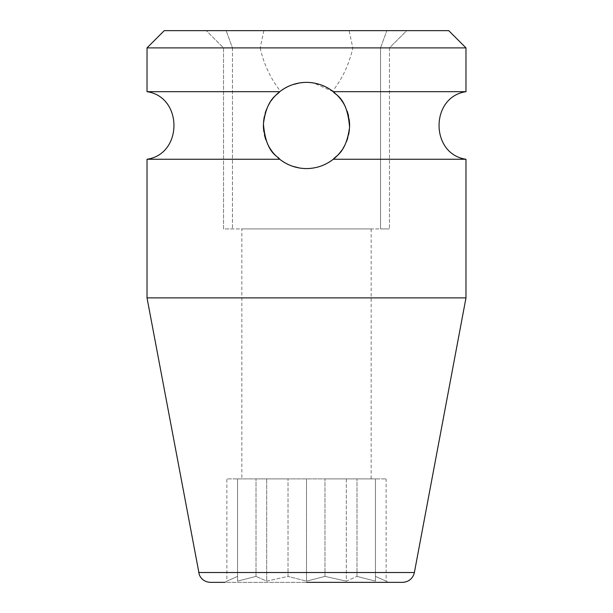 <?xml version="1.0" encoding="UTF-8"?>
<svg xmlns="http://www.w3.org/2000/svg" width="613" height="613" viewBox="0 0 613 613"><rect width="100%" height="100%" fill="white"/><g stroke="black" fill="none" stroke-linecap="round" stroke-linejoin="round"><path stroke-width="0.46" stroke-dasharray="3.06 2.3" d="M448.731 30.65L164.269 30.65M349.103 30.65L226.159 30.65L386.841 30.65L349.103 30.65L352.82 47.891C349.28 63.967 342.537 78.395 332.598 91.168C327.12 86.172 318.415 83.238 306.5 82.372L299.435 82.954A43.102 43.102 0 0 0 292.34 84.763L285.696 87.728M263.897 30.65L260.18 47.891L389.47 47.891L406.71 30.65L386.841 30.65L406.71 30.65L389.47 47.891L380.543 47.891L380.543 228.917L389.47 228.917L232.457 228.917L380.543 228.917L380.543 47.891L352.82 47.891M206.29 30.65L226.159 30.65L206.29 30.65L223.53 47.891L223.53 228.917L232.457 228.917L223.53 228.917L223.53 47.891L206.29 30.65M260.18 47.891C263.72 63.967 270.463 78.395 280.402 91.168C285.987 86.142 294.684 83.207 306.5 82.372L313.549 82.954A43.102 43.102 0 0 1 320.66 84.763M280.402 91.168A43.102 43.102 0 0 0 306.5 168.575C316.423 168.483 325.342 165.38 333.265 159.257L465.972 159.257M284.876 88.188L278.915 92.356A43.102 43.102 0 0 0 277.911 93.214M278.064 93.084L277.628 93.475M276.838 94.203L276.425 94.601M275.605 95.421L273.015 98.333M272.984 98.371L271.551 100.241M271.252 100.662L268.387 105.344M268.004 106.095L265.306 112.8M265.13 113.374L264.103 117.719M263.552 121.849L263.521 128.753M263.874 131.818L265.644 139.212M265.935 140.04L268.747 146.269M268.961 146.653L270.632 149.373M272.172 151.541L273.613 153.334M273.697 153.434L278.041 157.847A43.102 43.102 0 0 1 277.091 156.982M278.087 157.886A43.102 43.102 0 0 0 278.992 158.652L284.072 162.276M284.876 162.759A43.102 43.102 0 0 0 285.712 163.227L292.34 166.184A43.102 43.102 0 0 0 299.45 167.993M299.412 167.985L306.5 168.575A43.102 43.102 0 0 0 332.598 91.168M277.858 93.26A43.102 43.102 0 0 0 276.792 94.241M276.179 94.839A43.102 43.102 0 0 0 275.597 95.429M271.413 100.44A43.102 43.102 0 0 0 269.812 102.854M268.188 105.735A43.102 43.102 0 0 0 266.594 109.183M265.138 113.344A43.102 43.102 0 0 0 264.333 116.554M263.988 118.355A43.102 43.102 0 0 0 263.429 123.88M263.582 129.427A43.102 43.102 0 0 0 264.448 134.937M265.835 139.749A43.102 43.102 0 0 0 267.467 143.756M270.8 149.626A43.102 43.102 0 0 0 271.291 150.338M276.026 155.955A43.102 43.102 0 0 0 276.754 156.66M147.028 159.257L279.735 159.257M147.028 91.689L279.735 91.689M465.972 47.891L147.028 47.891M335.426 93.521L334.913 93.061A43.102 43.102 0 0 0 334.016 92.295L333.265 91.689L465.972 91.689M333.265 91.689L313.588 82.962M147.028 297.88L465.972 297.88M333.265 159.257L334.085 158.591A43.102 43.102 0 0 0 335.081 157.74L335.334 157.51M335.893 156.997L336.529 156.392M337.349 155.572L338.575 154.261M338.614 154.223L341.41 150.76M341.702 150.346L344.575 145.679M344.95 144.944L347.671 138.239M347.816 137.741L348.881 133.335M349.433 129.251L349.487 122.301M349.149 119.274L347.387 111.834M347.119 111.053L344.322 104.8M344.085 104.371L342.414 101.643M340.874 99.475L339.418 97.651M339.341 97.559L336.997 95.015A43.102 43.102 0 0 0 336.299 94.333M336.667 94.686L335.694 93.766M313.557 167.993A43.102 43.102 0 0 0 320.66 166.184M327.288 163.227A43.102 43.102 0 0 0 328.124 162.759M335.127 157.694A43.102 43.102 0 0 0 336.192 156.721M336.775 156.146A43.102 43.102 0 0 0 337.38 155.541M341.548 150.568A43.102 43.102 0 0 0 343.15 148.154M344.774 145.289A43.102 43.102 0 0 0 346.368 141.848M347.832 137.703A43.102 43.102 0 0 0 348.598 134.73M348.989 132.699A43.102 43.102 0 0 0 349.571 127.175M349.433 121.627A43.102 43.102 0 0 0 348.575 116.118M347.203 111.298A43.102 43.102 0 0 0 345.571 107.275M342.238 101.383A43.102 43.102 0 0 0 341.732 100.647M335.924 93.973A43.102 43.102 0 0 0 334.959 93.099M328.928 88.67A43.102 43.102 0 0 0 327.288 87.72M232.457 47.891L232.457 228.917L232.457 47.891L226.159 30.65L232.457 47.891L223.53 47.891L232.457 47.891M380.543 47.891L386.841 30.65L380.543 47.891M389.47 47.891L389.47 228.917L389.47 47.891M241.851 228.917L371.149 228.917L241.851 228.917L241.851 478.906L371.149 478.906L241.851 478.906M371.149 228.917L371.149 478.906M306.5 478.906L288.018 478.906L324.982 478.906L306.5 478.906L306.5 581.147L288.018 576.389L306.5 581.147L324.982 576.389L306.5 581.147L306.5 478.906M346.314 478.906L324.982 478.906L356.981 478.906L346.314 478.906L346.314 581.147L324.982 576.389L346.314 581.147L356.981 576.389L346.314 581.147L346.314 478.906M375.462 478.906L356.981 478.906L386.129 478.906L375.462 478.906L375.462 581.147L356.981 576.389L375.462 581.147L375.462 478.906L375.462 576.389L386.129 581.147L375.462 576.389L375.462 478.906M266.686 478.906L288.018 478.906L256.019 478.906L266.686 478.906L266.686 581.147L288.018 576.389L288.018 478.906L288.018 576.389L266.686 581.147L256.019 576.389L266.686 581.147L266.686 478.906M237.537 478.906L256.019 478.906L226.871 478.906L237.537 478.906L237.537 581.147L256.019 576.389L237.537 581.147L237.537 478.906L237.537 576.389L226.871 581.147L237.537 576.389L237.537 478.906M210.481 582.35L306.5 582.35L224.779 582.35L226.871 581.147L226.871 478.906M306.5 582.35L402.519 582.35M324.982 576.389L324.982 478.906L324.982 576.389M256.019 576.389L256.019 478.906L256.019 576.389M356.981 576.389L356.981 478.906L356.981 576.389M388.221 582.35L386.129 581.147L386.129 478.906M198.62 572.511L414.38 572.511"/><path stroke-width="0.92" d="M164.269 30.65L448.731 30.65M299.45 167.993A43.102 43.102 0 0 0 306.5 168.575C296.585 168.483 287.666 165.38 279.735 159.257C278.087 155.901 265.965 154.208 263.429 123.88C266.808 97.819 277.375 95.191 279.735 91.689C287.658 85.567 296.577 82.464 306.5 82.372A43.102 43.102 0 0 0 299.443 82.954L292.34 84.763A43.102 43.102 0 0 0 278.907 92.356L278.064 93.084M285.696 87.728L284.876 88.188M277.628 93.475L276.838 94.203M276.425 94.601L275.605 95.421M271.551 100.241L271.252 100.662M268.387 105.344L268.004 106.095M265.306 112.8L265.13 113.374M264.103 117.719L263.552 121.849M263.521 128.753L263.874 131.818M265.644 139.212L265.935 140.04M268.747 146.269L268.961 146.653M270.632 149.373L272.172 151.541M278.095 157.886L278.992 158.652A43.102 43.102 0 0 0 284.876 162.759M284.072 162.276L285.712 163.227A43.102 43.102 0 0 0 292.34 166.184L299.412 167.985M276.792 94.241A43.102 43.102 0 0 0 276.179 94.839M275.597 95.429A43.102 43.102 0 0 0 274.409 96.701M274.325 96.8A43.102 43.102 0 0 0 272.931 98.432M272.739 98.678A43.102 43.102 0 0 0 271.413 100.44M269.812 102.854A43.102 43.102 0 0 0 268.188 105.735M266.594 109.183A43.102 43.102 0 0 0 265.138 113.344M264.333 116.554A43.102 43.102 0 0 0 263.988 118.355M263.429 123.88A43.102 43.102 0 0 0 263.582 129.427M264.448 134.937A43.102 43.102 0 0 0 265.835 139.749M267.467 143.756A43.102 43.102 0 0 0 269.092 146.89M269.168 147.02A43.102 43.102 0 0 0 270.8 149.626M271.291 150.338A43.102 43.102 0 0 0 272.049 151.38M272.31 151.725A43.102 43.102 0 0 0 273.674 153.403M273.842 153.602A43.102 43.102 0 0 0 276.026 155.955M313.588 82.962L313.549 82.954A43.102 43.102 0 0 0 306.5 82.372C316.415 82.464 325.334 85.567 333.265 91.689C334.913 95.03 347.127 96.854 349.571 127.175C346.115 153.219 335.61 155.756 333.265 159.257C325.342 165.38 316.423 168.483 306.5 168.575A43.102 43.102 0 0 0 313.557 167.993M279.735 91.689L147.028 91.689L147.028 47.891L465.972 47.891L465.972 91.689L333.265 91.689M333.265 159.257L465.972 159.257L465.972 297.88L147.028 297.88L147.028 159.257L279.735 159.257M328.124 162.759A43.102 43.102 0 0 0 334.085 158.591L335.081 157.733A43.102 43.102 0 0 0 335.127 157.694M335.334 157.51L335.893 156.997M336.529 156.392L337.349 155.572M341.41 150.76L341.702 150.346M344.575 145.679L344.95 144.944M347.671 138.239L347.816 137.741M348.881 133.335L349.433 129.251M349.487 122.301L349.149 119.274M347.387 111.834L347.119 111.053M344.322 104.8L344.085 104.371M342.414 101.643L340.874 99.475M338.123 96.187A43.102 43.102 0 0 0 336.989 95.007L336.667 94.686M334.959 93.099A43.102 43.102 0 0 0 334.92 93.069L334.016 92.295A43.102 43.102 0 0 0 328.928 88.67M320.66 166.184A43.102 43.102 0 0 0 327.288 163.227M336.192 156.721A43.102 43.102 0 0 0 336.775 156.146M337.38 155.541A43.102 43.102 0 0 0 338.568 154.277M338.652 154.177A43.102 43.102 0 0 0 340.031 152.553M340.184 152.361A43.102 43.102 0 0 0 341.548 150.568M343.15 148.154A43.102 43.102 0 0 0 344.774 145.289M346.368 141.848A43.102 43.102 0 0 0 347.832 137.703M348.598 134.73A43.102 43.102 0 0 0 348.989 132.699M349.571 127.175A43.102 43.102 0 0 0 349.433 121.627M348.575 116.118A43.102 43.102 0 0 0 347.203 111.298M345.571 107.275A43.102 43.102 0 0 0 343.97 104.172M343.87 104.003A43.102 43.102 0 0 0 342.238 101.383M341.732 100.647A43.102 43.102 0 0 0 340.997 99.628M340.721 99.275A43.102 43.102 0 0 0 339.357 97.574M339.204 97.398A43.102 43.102 0 0 0 338.138 96.203M327.288 87.72A43.102 43.102 0 0 0 320.66 84.763M224.779 582.35L210.481 582.35C205.271 582.112 201.554 579.63 199.34 574.91L147.02 297.88M198.62 572.511L414.38 572.511L413.79 574.596C411.63 579.507 407.875 582.089 402.519 582.35L306.5 582.35M448.739 30.65L465.98 47.891M164.261 30.65L147.02 47.891M147.02 159.257C182.919 154.07 182.919 96.877 147.02 91.689M465.98 159.257C430.081 154.07 430.081 96.877 465.98 91.689M414.38 572.511L465.98 297.88"/></g></svg>
